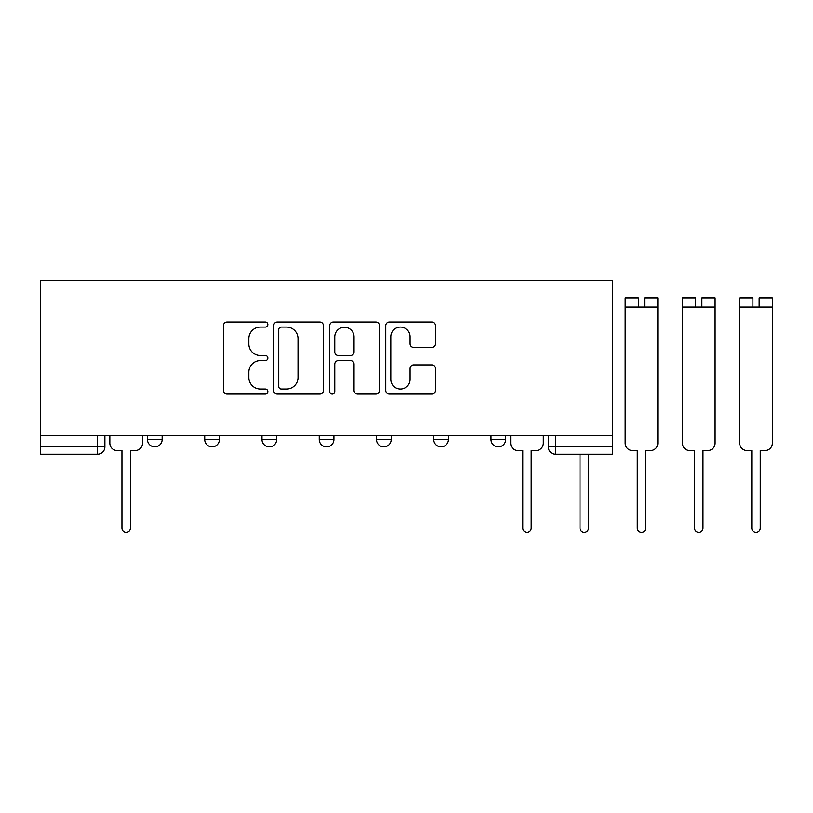 <?xml version="1.0" encoding="UTF-8"?>
<svg xmlns="http://www.w3.org/2000/svg" width="813" height="813" viewBox="0 0 813 813"><rect width="100%" height="100%" fill="white"/><g stroke="black" fill="none" stroke-linecap="round" stroke-linejoin="round"><path stroke-width="1.22" d="M267.853 324.55A2.52 2.52 0 0 0 265.333 322.019L227.051 322.019A3.608 3.608 0 0 0 223.443 325.627L223.443 390.474A3.608 3.608 0 0 0 227.051 394.081L265.333 394.081A2.52 2.52 0 0 0 267.853 391.561A2.52 2.52 0 0 0 265.333 389.031L260.373 389.031A11.524 11.524 0 0 1 248.849 377.506L248.849 372.1A11.524 11.524 0 0 1 260.373 360.576L265.333 360.576A2.52 2.52 0 0 0 267.853 358.055A2.52 2.52 0 0 0 265.333 355.525L260.373 355.525A11.524 11.524 0 0 1 248.849 344.001L248.849 338.594A11.524 11.524 0 0 1 260.373 327.07L265.333 327.07A2.52 2.52 0 0 0 267.853 324.55M491.011 435.494L491.011 439.538L505.696 439.538A7.337 7.337 0 0 1 498.349 446.876A7.337 7.337 0 0 1 491.011 439.538L491.011 435.494M433.756 435.494L433.756 439.538L448.43 439.538A7.337 7.337 0 0 1 441.093 446.876A7.337 7.337 0 0 1 433.756 439.538L433.756 435.494M319.235 435.494L319.235 439.538L333.919 439.538A7.337 7.337 0 0 1 326.572 446.876A7.337 7.337 0 0 1 319.235 439.538L319.235 435.494M431.866 347.425A3.608 3.608 0 0 0 435.473 343.818L435.473 325.627A3.608 3.608 0 0 0 431.866 322.019L389.356 322.019A3.608 3.608 0 0 0 385.748 325.627L385.748 390.474A3.608 3.608 0 0 0 389.356 394.081L431.866 394.081A3.608 3.608 0 0 0 435.473 390.474L435.473 368.502A3.608 3.608 0 0 0 431.866 364.895L413.675 364.895A3.608 3.608 0 0 0 410.067 368.502L410.067 379.397A9.634 9.634 0 0 1 400.433 389.031A9.634 9.634 0 0 1 390.799 379.397L390.799 336.704A9.634 9.634 0 0 1 400.433 327.07A9.634 9.634 0 0 1 410.067 336.704L410.067 343.818A3.608 3.608 0 0 0 413.675 347.425L431.866 347.425M612.504 435.494L40.65 435.494L40.65 280.607L612.504 280.607L612.504 454.213L555.614 454.213A7.337 7.337 0 0 1 548.267 446.876L612.504 446.876M323.422 325.627A3.608 3.608 0 0 0 319.824 322.019L277.304 322.019A3.608 3.608 0 0 0 273.707 325.627L273.707 390.474A3.608 3.608 0 0 0 277.304 394.081L319.824 394.081A3.608 3.608 0 0 0 323.422 390.474L323.422 325.627M333.33 322.019L375.84 322.019A3.608 3.608 0 0 1 379.447 325.627L379.447 390.474A3.608 3.608 0 0 1 375.84 394.081L357.649 394.081A3.608 3.608 0 0 1 354.051 390.474L354.051 364.173A3.608 3.608 0 0 0 350.444 360.576L338.371 360.576A3.608 3.608 0 0 0 334.773 364.173L334.773 391.561A2.52 2.52 0 0 1 332.253 394.081A2.52 2.52 0 0 1 329.732 391.561L329.732 325.627A3.608 3.608 0 0 1 333.33 322.019M548.267 435.494L548.267 446.876M104.887 435.494L104.887 446.876L104.887 435.494M97.54 435.494L97.54 454.213L40.65 454.213L40.65 446.876L104.887 446.876A7.337 7.337 0 0 1 97.54 454.213A7.337 7.337 0 0 0 104.887 446.876M40.65 435.494L40.65 446.876M505.696 435.494L505.696 439.538L505.696 435.494M448.43 439.538L448.43 435.494L448.43 439.538A7.337 7.337 0 0 1 441.093 446.876M391.175 435.494L391.175 439.538A7.337 7.337 0 0 1 383.838 446.876A7.337 7.337 0 0 1 376.49 439.538A7.337 7.337 0 0 0 383.838 446.876A7.337 7.337 0 0 0 391.175 439.538L391.175 435.494M376.49 435.494L376.49 439.538L391.175 439.538M333.919 435.494L333.919 439.538M276.654 435.494L276.654 439.538A7.337 7.337 0 0 1 269.316 446.876A7.337 7.337 0 0 1 261.979 439.538A7.337 7.337 0 0 0 269.316 446.876A7.337 7.337 0 0 0 276.654 439.538L261.979 439.538L261.979 435.494M204.713 435.494L204.713 439.538L219.398 439.538L219.398 435.494L219.398 439.538A7.337 7.337 0 0 1 212.061 446.876A7.337 7.337 0 0 1 204.713 439.538A7.337 7.337 0 0 0 212.061 446.876M147.458 435.494L147.458 439.538L162.143 439.538L162.143 435.494L162.143 439.538A7.337 7.337 0 0 1 154.805 446.876A7.337 7.337 0 0 1 147.458 439.538A7.337 7.337 0 0 0 154.805 446.876M281.268 327.07A2.52 2.52 0 0 0 278.747 329.59L278.747 386.51A2.52 2.52 0 0 0 281.268 389.031L286.491 389.031A11.524 11.524 0 0 0 298.025 377.506L298.025 338.594A11.524 11.524 0 0 0 286.491 327.07L281.268 327.07M354.051 336.887A9.634 9.634 0 0 0 344.407 327.243A9.634 9.634 0 0 0 334.773 336.887L334.773 351.927A3.608 3.608 0 0 0 338.371 355.525L350.444 355.525A3.608 3.608 0 0 0 354.051 351.927L354.051 336.887M109.836 443.207L109.836 435.494L109.836 443.207A7.337 7.337 0 0 0 117.174 450.544L121.95 450.544L121.95 528.176A4.217 4.217 0 0 0 126.167 532.393A4.217 4.217 0 0 0 130.395 528.176L130.395 450.544L135.161 450.544A7.337 7.337 0 0 0 142.509 443.207L142.509 435.494L142.509 443.207M117.174 450.544L121.95 450.544L121.95 528.176M130.395 528.176L130.395 450.544L135.161 450.544M580.015 528.176L580.015 454.213L580.015 528.176A4.217 4.217 0 0 0 584.242 532.393A4.217 4.217 0 0 0 588.46 528.176L588.46 454.213L588.46 528.176M625.167 411.642L625.167 443.207A7.337 7.337 0 0 0 632.504 450.544L637.28 450.544L637.28 528.176A4.217 4.217 0 0 0 641.498 532.393A4.217 4.217 0 0 0 645.725 528.176L645.725 450.544L650.491 450.544A7.337 7.337 0 0 0 657.829 443.207L657.829 411.642M682.422 411.642L682.422 443.207A7.337 7.337 0 0 0 689.77 450.544L694.536 450.544L694.536 528.176A4.217 4.217 0 0 0 698.753 532.393A4.217 4.217 0 0 0 702.981 528.176L702.981 450.544L707.747 450.544A7.337 7.337 0 0 0 715.094 443.207L715.094 411.642M510.645 435.494L510.645 443.207A7.337 7.337 0 0 0 517.993 450.544L522.759 450.544L522.759 528.176A4.217 4.217 0 0 0 526.987 532.393A4.217 4.217 0 0 0 531.204 528.176L531.204 450.544L535.97 450.544A7.337 7.337 0 0 0 543.318 443.207L543.318 435.494M632.504 450.544L637.28 450.544L637.28 528.176M638.378 297.853L625.167 297.853L638.378 297.853L638.378 307.029L625.167 307.029L625.167 443.207M625.167 297.853L625.167 307.029M644.618 297.853L657.829 297.853L644.618 297.853L644.618 307.029L638.378 307.029M657.829 297.853L657.829 443.207M645.725 528.176L645.725 450.544L650.491 450.544M689.77 450.544L694.536 450.544L694.536 528.176M695.633 297.853L682.422 297.853L695.633 297.853L695.633 307.029L682.422 307.029L682.422 443.207M682.422 297.853L682.422 307.029M701.873 297.853L715.094 297.853L701.873 297.853L701.873 307.029L695.633 307.029M715.094 297.853L715.094 443.207M702.981 528.176L702.981 450.544L707.747 450.544M739.688 411.642L739.688 443.207A7.337 7.337 0 0 0 747.025 450.544L751.791 450.544L751.791 528.176A4.217 4.217 0 0 0 756.019 532.393A4.217 4.217 0 0 0 760.236 528.176L760.236 450.544L765.013 450.544A7.337 7.337 0 0 0 772.35 443.207L772.35 411.642M747.025 450.544L751.791 450.544L751.791 528.176M752.899 297.853L739.688 297.853L752.899 297.853L752.899 307.029L739.688 307.029L739.688 443.207M739.688 297.853L739.688 307.029M759.139 297.853L772.35 297.853L759.139 297.853L759.139 307.029L752.899 307.029M772.35 297.853L772.35 443.207M760.236 528.176L760.236 450.544L765.013 450.544M555.614 435.494L555.614 454.213M657.829 307.029L644.618 307.029M715.094 307.029L701.873 307.029M772.35 307.029L759.139 307.029"/></g></svg>
